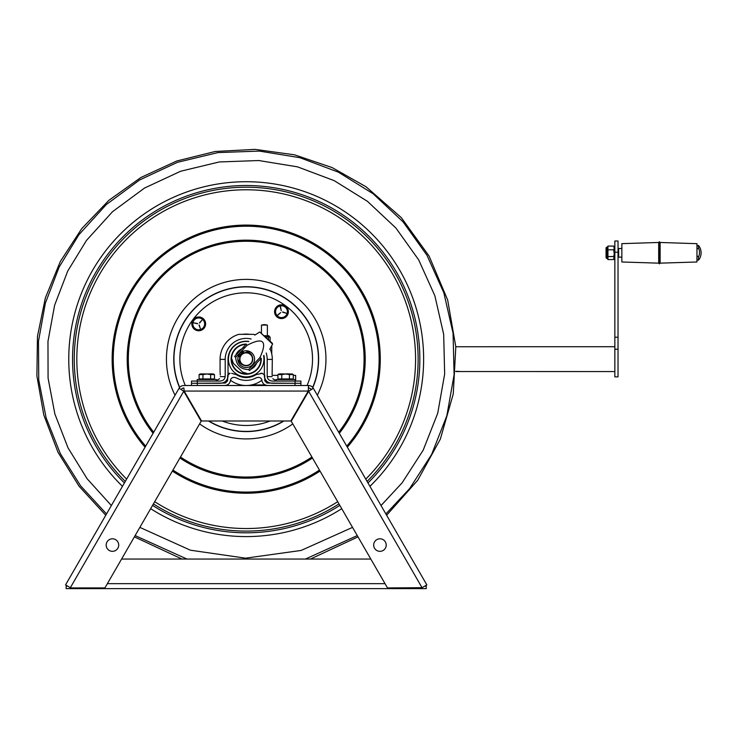 <?xml version="1.0" encoding="UTF-8"?>
<svg xmlns="http://www.w3.org/2000/svg" width="738" height="738" viewBox="0 0 738 738"><rect width="100%" height="100%" fill="white"/><g stroke="black" fill="none" stroke-linecap="round" stroke-linejoin="round"><path stroke-width="1.11" d="M230.062 373.317L228.033 373.317L230.062 373.317L227.655 375.208L227.618 380.753L225.441 383.059L191.483 383.28L191.483 385.504L224.324 385.504C227.747 385.402 229.804 383.742 230.487 380.531L230.487 379.932C231.4 377.505 233.328 376.823 236.252 377.884A20.996 20.996 0 0 0 256.141 377.884C259.066 376.823 260.994 377.505 261.907 379.932L261.907 380.531C262.59 383.742 264.647 385.402 268.069 385.504L295.043 385.504L295.043 383.28L300.91 383.28L295.043 383.28L295.043 381.066L272.506 381.066C269.508 380.956 267.737 379.48 267.193 376.629L267.193 359.388A20.996 20.996 0 0 0 266.197 353.004M248.817 341.417A18.164 18.164 0 0 0 228.033 359.388L228.033 376.629C227.147 380.9 224.435 383.114 219.887 383.28L197.35 383.28L197.35 381.066L191.483 381.066L191.483 383.28L197.35 383.28L197.35 385.504M263.918 355.402A18.164 18.164 0 0 1 264.361 359.388L264.361 376.629C265.246 380.9 267.959 383.114 272.506 383.28L295.043 383.28L266.953 383.059L264.776 380.753L264.739 375.208L262.331 373.317L255.994 374.683A18.164 18.164 0 0 1 236.4 374.683L231.658 373.317M262.331 373.317L260.735 373.317M261.907 380.245A26.116 26.116 0 0 1 230.487 380.245M295.043 381.066L300.91 381.066L300.91 385.504L295.043 385.504M272.11 375.052L272.313 359.388L267.193 359.388M272.128 376.629C272.931 379.378 272.931 379.378 272.128 376.629C272.931 379.378 272.931 379.378 272.128 376.629L267.193 376.629M272.839 378.732L276.75 381.066M220.284 375.052L220.09 372.22M220.265 376.629C219.463 379.378 219.463 379.378 220.265 376.629C219.463 379.378 219.463 379.378 220.265 376.629L225.201 376.629L225.201 359.388A20.996 20.996 0 0 1 251.123 338.982M219.555 378.732L215.653 381.066M255.173 334.868A26.116 26.116 0 0 0 253.586 334.342L238.808 334.342A26.116 26.116 0 0 0 220.081 359.388L225.201 359.388M197.35 381.066L219.887 381.066C222.885 380.956 224.656 379.48 225.201 376.629M248.66 341.593A17.74 17.74 0 0 0 228.457 359.157A17.74 17.74 0 0 0 246.197 376.887A17.74 17.74 0 0 0 263.604 355.744M241.686 348.954A11.153 11.153 0 0 0 235.763 355.199M250.708 369.351A11.153 11.153 0 0 0 256.63 363.105M236.215 354.729A10.922 10.922 0 0 1 241.234 349.434M241.769 348.862L243.964 346.961M236.658 354.258A10.858 10.858 0 0 1 240.191 350.402L240.57 350.126M250.754 369.304A10.858 10.858 0 0 0 256.289 363.465M254.241 385.504L254.241 384.23M293.29 375.356L295.643 375.356L295.643 381.066M272.11 375.356L277.922 375.356M264.416 324.6L261.455 325.08L267.368 325.08L264.416 324.6M267.368 325.08L267.368 335.735L268.798 335.735L264.425 335.735M270.117 341.122L270.117 337.035L265.726 336.971M268.512 339.609L268.512 337.035M268.881 337.035L269.748 337.035M216.4 381.066L216.4 379.526L197.184 379.526L197.184 381.066M295.209 381.066L295.209 379.526L275.994 379.526L275.994 381.002M210.634 378.935L214.472 378.935L214.472 374.581L210.634 374.581L210.634 378.935L202.95 378.935L202.95 374.581L199.103 374.581L199.103 378.935L202.95 378.935M210.634 374.581L206.788 373.981L202.95 374.581M214.472 374.581L213.448 373.981L200.136 373.981L199.103 374.581M293.29 378.935L293.29 374.581L289.444 374.581L289.444 378.935L293.29 378.935M277.922 378.935L281.759 378.935L281.759 374.581L277.922 374.581L277.922 378.935M281.759 378.935L289.444 378.935M289.444 374.581L285.606 373.981L281.759 374.581M293.29 374.581L292.257 373.981L278.946 373.981L277.922 374.581M249.868 334.342A25.074 25.074 0 0 0 242.525 334.342M292.783 423.898A79.759 79.759 0 0 1 199.611 423.898A79.759 79.759 0 0 0 292.783 423.898A79.759 79.759 0 0 1 199.611 423.898M175.063 395.227A79.759 79.759 0 0 1 222.673 282.94A79.759 79.759 0 0 0 175.063 395.227A79.759 79.759 0 0 1 293.779 295.135A79.759 79.759 0 0 1 317.331 395.227A79.759 79.759 0 0 0 276.049 285.191A79.759 79.759 0 0 1 317.331 395.227M197.839 317.921L197.756 317.045A6.9 6.9 0 0 0 193.153 327.93A6.9 6.9 0 0 0 204.924 326.897A6.9 6.9 0 0 0 198.494 316.98L198.559 317.681M280.597 305.818L280.514 304.859A6.9 6.9 0 0 0 275.901 315.744A6.9 6.9 0 0 0 287.672 314.711A6.9 6.9 0 0 0 281.252 304.794L281.326 305.661M276.87 306.639L274.804 313.152L276.87 306.639L283.54 305.172L276.87 306.639M279.416 318.198L286.086 316.731L279.416 318.198L274.804 313.152M286.086 316.731L288.152 310.218L286.086 316.731M282.571 312.156L286.778 313.364L282.645 311.925M280.422 306.344L281.252 310.643L280.191 306.399M277.387 315.264L280.689 312.571L277.543 315.44M283.54 305.172L288.152 310.218M277.11 315.67A5.913 5.913 0 0 1 277.488 307.322A5.913 5.913 0 0 1 285.846 307.7A5.913 5.913 0 0 1 285.468 316.048A5.913 5.913 0 0 1 277.11 315.67M203.863 328.373L205.192 321.676L203.863 328.373L197.406 330.569L203.863 328.373M200.053 317.165L193.587 319.369L200.053 317.165L205.192 321.676M193.587 319.369L192.258 326.067L193.587 319.369M197.544 323.761L193.273 322.792L197.59 323.521M199.223 324.951L200.515 329.13L198.992 325.024M199.417 322.903L202.387 319.692L199.592 323.059M197.406 330.569L192.258 326.067M202.627 319.425A5.913 5.913 0 0 1 203.181 327.764A5.913 5.913 0 0 1 194.832 328.318A5.913 5.913 0 0 1 194.278 319.978A5.913 5.913 0 0 1 202.627 319.425M234.619 356.408C231.003 360.227 231.003 360.227 234.619 356.408L246.086 344.305C257.949 331.768 257.949 331.768 246.086 344.305C257.949 331.768 257.949 331.768 246.086 344.305L247.119 345.283L235.653 357.386L234.619 356.408M272.58 344.12L272.304 343.198L259.767 331.989L272.58 344.12L269.748 349.249M235.653 357.386C236.335 365.273 240.625 369.332 248.54 369.581L259.997 357.478C267.571 340.882 263.281 336.814 247.119 345.283M259.997 357.478L261.031 358.456C272.903 345.919 272.903 345.919 261.031 358.456C272.903 345.919 272.903 345.919 261.031 358.456L249.564 370.559L248.54 369.581M249.564 370.559C245.957 374.378 245.957 374.378 249.564 370.559M246.87 373.41L242.673 372.164L233.402 363.373L231.926 359.258M241.317 353.631A7.371 7.371 0 0 0 240.422 354.581M239.693 355.688A7.371 7.371 0 0 0 239.232 356.758M238.918 360.282A7.371 7.371 0 0 0 239.029 360.864M247.516 351.906A7.371 7.371 0 0 0 246.926 351.823M243.42 352.33A7.371 7.371 0 0 0 242.387 352.847M240.939 355.07A6.66 6.66 0 0 1 241.833 354.12M246.289 352.496A6.66 6.66 0 0 1 252.184 356.242M243.614 365.292A6.66 6.66 0 0 1 239.555 359.609M241.87 354.157L240.773 352.764A8.376 8.376 0 0 1 254.315 357.063A8.376 8.376 0 0 1 244.546 367.367A8.376 8.376 0 0 1 239.518 354.092L240.975 355.107M242.516 353.032A0.581 0.581 0 0 1 242.747 352.054A0.581 0.581 0 0 1 243.485 352.746A0.581 0.581 0 0 1 242.516 353.032M252.341 356.731A6.974 6.974 0 0 0 246.972 351.777L246.234 352.543M239.601 359.554L238.872 360.329A6.974 6.974 0 0 0 244.112 365.421M239.084 356.657A0.581 0.581 0 0 1 239.315 355.679A0.581 0.581 0 0 1 240.044 356.371A0.581 0.581 0 0 1 239.084 356.657M252.497 361.131A6.605 6.605 0 0 0 248.171 352.847A6.605 6.605 0 0 0 239.896 357.183A6.605 6.605 0 0 0 244.223 365.458A6.605 6.605 0 0 0 252.497 361.131M252.211 361.039A6.301 6.301 0 0 0 248.079 353.142A6.301 6.301 0 0 0 240.182 357.275A6.301 6.301 0 0 0 244.315 365.162A6.301 6.301 0 0 0 252.211 361.039M618.029 349.203L618.029 240.994L614.846 240.994L614.846 376.878L618.029 376.878L618.029 349.203L614.846 349.203M455.807 371.352L458.169 371.352C460.069 371.509 460.069 371.574 458.169 371.537L455.798 371.537M459.645 371.537L614.846 371.555M458.169 371.352C460.069 371.509 460.069 371.574 458.169 371.537L458.169 371.352M614.846 346.712L455.798 346.74M621.848 257.138L618.647 257.138L618.647 248.503L621.848 248.503M696.958 249.103L698.517 248.106A10.24 10.231 180 0 1 698.517 256.907L696.958 255.92M698.517 248.106L698.517 245.45L696.958 245.994M696.958 259.647L698.517 260.2L698.517 256.907M621.848 243.669L621.848 261.99L658.693 263.152L659.403 263.881L659.403 241.778M621.848 243.651L658.693 242.47L658.693 263.162M696.958 243.669L660.113 242.47L660.113 263.171L659.403 263.881M696.958 243.651L696.958 261.99L660.113 263.152M606.055 256.335L606.055 247.857L606.055 257.793L606.765 258.503L606.765 247.147L606.055 247.857M614.219 257.691L613.73 256.556L614.219 254.02L613.73 259.573L607.946 259.573L607.946 249.813L613.73 249.813L614.219 248.402L613.73 246.077L607.946 246.077L607.946 249.813M614.219 254.02L613.73 249.813M613.73 256.556L607.946 256.556M613.73 246.077L614.219 247.479M614.219 248.402L614.219 252.35M313.133 388.446L308.65 391.288L313.327 388.28L426.85 584.911L386.629 515.244L417.745 480.217L440.328 439.147L453.261 393.972L455.807 346.814L447.671 300.025L429.119 256.086L401.223 217.544L366.094 186.788L332.155 167.591L294.545 154.832L255.025 149.371L215.256 151.474L176.76 160.995L140.893 177.498L108.873 200.321L81.724 228.642L60.322 261.492L45.387 297.811L37.463 336.399L36.9 375.956L43.819 415.097L58.053 452.348L79.049 486.222L105.765 515.253M385.384 548.196A6.273 6.273 0 0 1 374.517 548.196A6.273 6.273 0 0 1 379.95 538.795A6.273 6.273 0 0 1 385.384 548.196M387.487 587.928L422.044 587.688L308.65 391.288L291.242 421.223L387.487 587.928M344.046 441.49L335.91 427.403M369.923 486.314L361.786 472.228M426.85 584.911L422.044 587.688M156.484 427.403L179.066 388.28A5.553 5.553 0 0 1 183.882 385.504L308.512 385.504L308.512 387.976A3.072 3.072 29.9 0 1 311.178 389.516L313.327 388.28A5.553 5.553 -150.1 0 0 308.512 385.504L308.244 391.057L290.837 420.992L201.557 420.992L184.149 391.057L183.882 387.976A3.072 3.072 0 0 0 181.216 389.516L183.744 391.288L201.151 421.223L104.907 587.928L70.756 587.928L65.544 584.911L122.471 486.314M107.01 548.196A6.273 6.273 0 0 1 112.444 538.795A6.273 6.273 0 0 1 117.877 548.196A6.273 6.273 0 0 1 107.01 548.196M179.066 388.28L65.544 584.911M308.65 391.288L311.178 389.516M132.822 468.381L146.133 445.337M308.512 387.976L308.244 391.057L184.149 391.057L183.882 387.976M179.26 388.446L181.216 389.516M370.817 559.053L121.576 559.053M399.138 587.928L399.138 588.629L95.728 588.629L95.728 587.928M396.666 588.629L396.666 587.928M95.728 588.629L93.256 588.629L93.256 587.928M93.256 588.629L66.162 588.629L66.162 586.147L67.684 586.147M424.71 586.147L426.232 586.147L426.232 588.629L399.138 588.629M227.655 380.328L226.584 380.328M264.739 380.328L265.809 380.328M261.243 358.225A15.074 15.074 0 0 1 246.197 374.231A15.074 15.074 0 0 1 231.123 359.157A15.074 15.074 0 0 1 246.298 344.074M245.948 344.452A14.705 14.705 0 0 0 231.492 359.157A14.705 14.705 0 0 0 246.197 373.852A14.705 14.705 0 0 0 260.892 358.603M275.994 380.67L274.914 380.67M261.907 380.67L261.326 380.67M254.241 384.95L265.32 384.95M264.924 336.205L269.278 336.205L268.798 335.735M269.278 336.205L265.293 336.556M289.628 309.028A66.328 66.328 0 0 1 307.063 385.504A66.328 66.328 0 0 0 192.959 319.582A66.328 66.328 0 0 0 185.33 385.504A66.328 66.328 0 0 1 190.155 323.678M222.203 420.992A66.328 66.328 0 0 0 270.191 420.992A66.328 66.328 0 0 1 222.203 420.992M208.845 420.992A72.241 72.241 0 0 0 283.549 420.992M296.824 410.688A72.241 72.241 0 0 0 298.152 409.35M312.691 387.395A72.241 72.241 0 0 0 188.218 316.058A72.241 72.241 0 0 0 179.703 387.395M194.242 409.35A72.241 72.241 0 0 0 195.57 410.688M208.485 420.992A72.425 72.425 0 0 0 283.909 420.992M296.473 411.287A72.425 72.425 0 0 0 297.765 410.014M312.829 387.551A72.425 72.425 0 0 0 188.07 315.947A72.425 72.425 0 0 0 179.565 387.551M194.629 410.014A72.425 72.425 0 0 0 195.921 411.287M338.696 432.228A117.886 117.886 0 0 0 316.519 264.536A117.886 117.886 0 0 0 153.698 432.228M180.478 457.025A117.886 117.886 0 0 0 311.916 457.025M339.305 433.289A119.021 119.021 0 0 0 317.192 263.632A119.021 119.021 0 0 0 153.089 433.289M179.915 458.012A119.021 119.021 0 0 0 312.478 458.012M346.731 446.139A132.941 132.941 0 0 0 325.504 252.461A132.941 132.941 0 0 0 145.663 446.139M172.941 470.088A132.941 132.941 0 0 0 319.453 470.088M347.33 447.173A134.076 134.076 0 0 0 326.178 251.547A134.076 134.076 0 0 0 145.063 447.173M172.369 471.075A134.076 134.076 0 0 0 320.024 471.075M347.238 223.217A169.38 169.38 0 0 0 110.257 258.115A169.38 169.38 0 0 0 126.622 479.119A169.38 169.38 0 0 1 120.617 245.496A169.38 169.38 0 0 1 353.668 228.236A169.38 169.38 0 0 1 365.771 479.119A169.38 169.38 0 0 0 347.238 223.217M154.694 501.692A169.38 169.38 0 0 0 337.7 501.692A169.38 169.38 0 0 1 154.694 501.692M153.412 503.906A171.936 171.936 0 0 0 338.982 503.906M367.09 481.407A171.936 171.936 0 0 0 348.77 221.16A171.936 171.936 0 0 0 108.2 256.584A171.936 171.936 0 0 0 125.303 481.407M152.563 505.392A173.642 173.642 0 0 0 339.831 505.392M367.976 482.938A173.642 173.642 0 0 0 349.784 219.786A173.642 173.642 0 0 0 106.835 255.569A173.642 173.642 0 0 0 124.418 482.938M103.79 253.309A177.434 177.434 0 0 0 122.462 486.324A177.434 177.434 0 0 1 113.68 241.151A177.434 177.434 0 0 1 358.225 221.557A177.434 177.434 0 0 1 369.932 486.324A177.434 177.434 0 0 0 352.044 216.751A177.434 177.434 0 0 0 103.79 253.309M150.663 508.676A177.434 177.434 0 0 0 341.731 508.676A177.434 177.434 0 0 1 150.663 508.676M196.068 315.716A66.328 66.328 0 0 1 220.007 298.217M618.029 252.202L614.846 252.202M618.029 337.22L614.846 337.22M607.946 246.437L607.236 247.147L607.236 258.503L607.946 259.213M183.744 391.288L70.35 587.688M107.361 583.675L385.033 583.675M220.081 359.388L220.081 372.22M272.313 359.388A26.116 26.116 0 0 0 270.034 348.733M261.455 332.921L261.455 325.08M271.75 354L271.75 345.624M269.278 336.556L269.702 337.035M200.801 378.935L200.801 379.526M212.784 378.935L212.784 379.526M205.884 373.981L201.437 373.862M207.701 373.981L212.147 373.862M279.61 378.935L279.61 379.526M291.593 378.935L291.593 379.526M284.693 373.981L280.246 373.862M291.076 373.981L286.63 373.862M381.029 505.548L402.118 482.836L423.197 450.152L437.717 413.262L444.663 374.046L443.676 334.342L434.876 295.8L418.723 259.933L395.937 228.051L367.413 201.308L334.213 180.653L297.534 166.862L258.715 160.524L219.214 161.963L180.589 171.253L144.5 188.079L112.6 211.631L86.466 240.431L67.73 271.067L54.63 305.209L47.97 341.362L48.071 378.059L54.87 413.981L68.053 447.901L87.102 478.741L111.364 505.548M139.86 527.384L190.404 550.197L245.569 558.177L301.15 550.437L352.533 527.384M385.873 513.943L409.535 488.722L431.619 454.479L446.822 415.826L454.101 374.756L453.058 333.161L443.842 292.792L426.924 255.21L403.059 221.824L373.179 193.799L338.401 172.166L299.979 157.72L259.306 151.078L217.922 152.591L177.471 162.323L139.667 179.943L106.254 204.611L78.865 234.785L59.123 267.11L45.369 303.17L38.477 341.325L38.754 380.033L46.143 417.874L60.304 453.547L80.663 485.908L106.521 513.934M135.128 535.585L186.972 559.053M305.421 559.053L357.266 535.585M358.013 536.867L310.44 559.053M181.982 559.053L134.381 536.877M259.767 331.989L254.804 335.098M618.647 249.13L618.029 249.13M614.846 249.13L614.219 249.13M618.647 256.51L618.029 256.51M614.846 256.51L614.219 256.51M698.517 260.2A11.826 11.826 0 0 0 698.517 245.45M658.693 242.47L659.403 241.76L660.113 242.47M607.236 247.147L606.765 247.147M607.236 258.503L606.765 258.503"/></g></svg>
